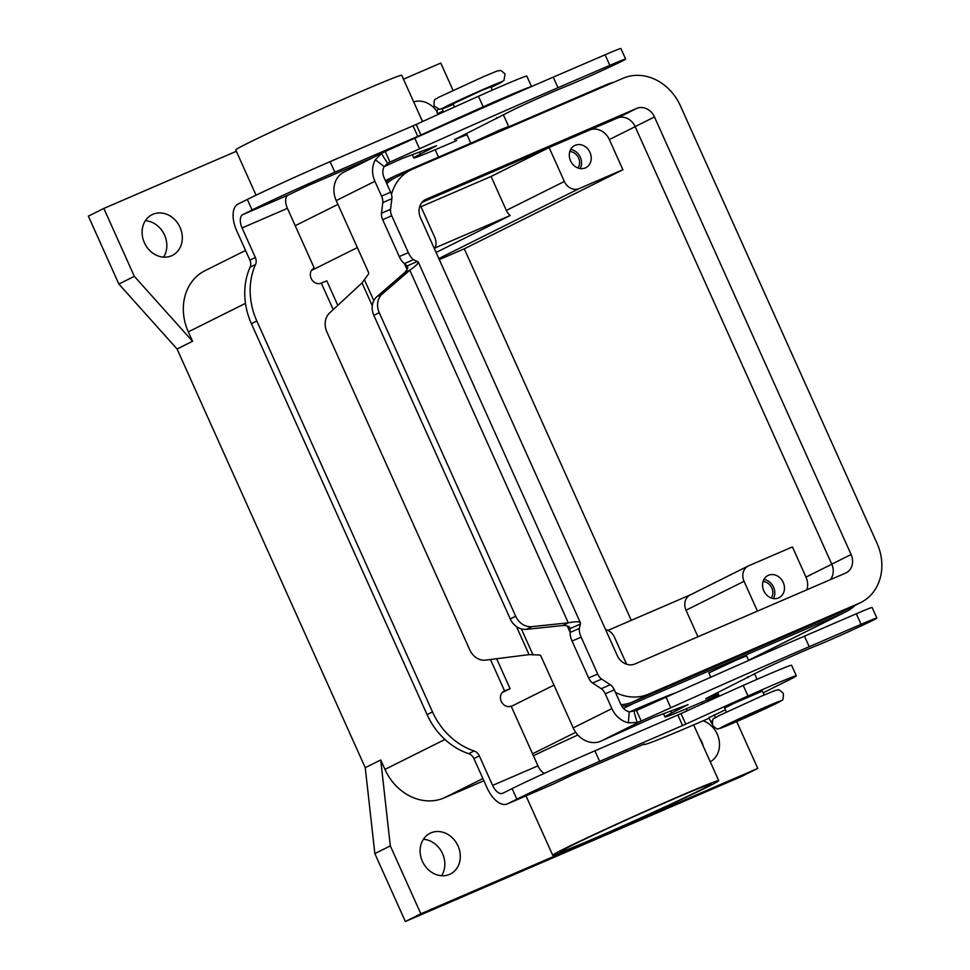 <?xml version="1.0" encoding="UTF-8"?>
<svg xmlns="http://www.w3.org/2000/svg" width="970" height="970" viewBox="0 0 970 970"><rect width="100%" height="100%" fill="white"/><g stroke="black" fill="none" stroke-linecap="round" stroke-linejoin="round"><path stroke-width="1.45" d="M456.009 140.808A12.404 6.475 66.7 0 0 456.494 140.638A12.404 6.475 66.7 0 0 456.664 140.565L446.83 144.773A74.46 1.831 -24.2 0 1 413.729 157.928A74.46 1.831 -24.2 0 1 420.519 153.987L436.585 145.706L402.004 158.546L384.193 166.622L375.354 159.771A23.159 19.752 -116.5 0 0 374.905 181.293L381.574 196.134A8.269 4.316 66.7 0 1 382.786 202.597L381.477 213.218A8.269 4.316 -113.3 0 0 382.689 219.681L399.264 256.565A12.404 6.475 -113.3 0 0 404.393 263.585L413.462 259.681L418.228 261.948L580.448 622.898L580.424 624.037L570.057 628.633C569.984 626.523 567.596 625.492 562.855 625.529L568.274 622.837C576.98 621.079 581.03 621.479 580.424 624.037L579.223 628.499A12.404 6.475 -113.3 0 0 581.127 637.132L597.702 674.017A8.269 4.316 -113.3 0 0 601.691 679.109L610.312 684.759A8.269 4.316 66.7 0 1 614.301 689.852L620.958 704.693A11.579 9.87 63.5 0 0 629.215 711.798L636.465 710.501L666.038 697.212A289.557 7.129 -24.2 0 1 804.469 636.15L856.304 613.78A35.575 0.873 -24.2 0 1 867.713 609.002A35.575 0.873 -24.2 0 1 872.115 607.499L876.868 618.06A35.575 0.873 155.8 0 0 872.454 619.563A35.575 0.873 155.8 0 0 861.045 624.34L809.21 646.711A289.557 7.129 155.8 0 0 670.779 707.773L641.206 721.062L637.108 722.504L628.39 722.82A23.159 19.752 -116.5 0 1 611.888 708.609L605.219 693.768A8.269 4.316 -113.3 0 0 601.242 688.676L592.609 683.025A8.269 4.316 66.7 0 1 588.632 677.933L572.058 641.049A12.404 6.475 66.7 0 1 570.154 632.416L569.875 627.651M625.638 59.061L620.897 48.5A35.575 0.873 155.8 0 0 616.496 50.003A35.575 0.873 155.8 0 0 605.086 54.793L553.239 77.151A289.557 7.129 155.8 0 0 414.808 138.213L385.248 151.502L389.988 162.063L419.561 148.774A289.557 7.129 -24.2 0 1 557.992 87.712L609.827 65.354A35.575 0.873 -24.2 0 1 621.236 60.564A35.575 0.873 -24.2 0 1 625.638 59.061A35.575 0.873 -24.2 0 1 601.824 70.689A35.575 0.873 -24.2 0 1 565.146 86.718A37.224 0.921 155.8 0 0 514.476 109.198L454.469 139.656L466.958 134.66M375.354 159.771L381.428 153.587L385.248 151.502L344.035 172.029A23.159 19.752 63.5 0 0 336.226 200.584L368.321 272A2.073 1.079 -113.3 0 1 368.418 274.183L362.016 282.9L329.582 312.983A16.551 13.786 67.9 0 0 326.878 331.898L469.795 649.912A16.551 13.786 -112.1 0 0 485.594 660.134L529.074 654.617L539.575 655.017A2.073 1.079 66.7 0 1 541.114 656.484L573.209 727.9A23.159 19.752 63.5 0 0 600.842 741.189L653.222 717.545L688.057 704.632L671.737 712.986A74.46 1.831 155.8 0 0 664.947 716.927A74.46 1.831 155.8 0 0 698.048 703.771L708.415 699.297L708.161 701.225M407.655 266.689L407.085 266.01L417.452 261.415C419.573 262.179 417.015 265.113 409.801 270.206L404.381 272.897C407.618 269.527 408.515 267.235 407.085 266.01L404.393 263.585L407.048 269.49M413.462 259.681A12.404 6.475 66.7 0 1 408.334 252.649L391.759 215.776A8.269 4.316 66.7 0 1 390.546 209.302L391.868 198.68A8.269 4.316 -113.3 0 0 390.643 192.218L383.974 177.377A11.579 9.87 63.5 0 1 384.205 166.622L387.661 163.312L381.428 153.587M387.661 163.312L389.346 162.378M496.652 117.625L497.016 118.437M379.246 312.692A16.551 14.114 -116.5 0 1 382.301 293.971L409.801 270.206L568.274 622.837L531.815 626.656A16.551 14.114 63.5 0 1 515.664 616.217L379.246 312.692L373.838 315.383A16.551 14.114 63.5 0 1 376.893 296.674L382.301 293.971M404.381 272.897L376.893 296.674M443.375 112.059L442.926 111.053A4.135 3.528 -116.5 0 1 442.526 108.749M438.088 109.246A4.135 3.528 63.5 0 0 437.506 113.757L437.87 114.557M562.855 625.529L526.407 629.348A16.551 14.114 -116.5 0 1 510.244 618.921L373.838 315.383M579.223 628.499L570.154 632.416L567.256 625.977M636.465 710.501L641.206 721.062L600.842 741.189M718.188 693.659L705.687 698.655L765.706 668.197A37.224 0.921 -24.2 0 1 816.376 645.717A35.575 0.873 155.8 0 0 853.042 629.688A35.575 0.873 155.8 0 0 876.868 618.06M702.656 703.723L702.426 703.202A12.404 6.475 66.7 0 1 701.953 702.086M748.246 677.436L747.882 676.623M714.26 714.805L715.448 717.461M711.956 723.28A4.135 3.528 -116.5 0 1 710.683 721.595L708.803 717.412M725.427 709.773L708.949 717.727M171.532 255.789A22.747 19.4 -116.5 0 1 144.615 243.215A22.747 19.4 -116.5 0 1 152.06 214.685A22.747 19.4 -116.5 0 1 152.884 214.297A22.747 19.4 -116.5 0 1 179.802 226.871A22.747 19.4 -116.5 0 1 172.357 255.401A22.747 19.4 -116.5 0 1 171.532 255.789M449.534 874.382A22.747 19.4 -116.5 0 1 422.617 861.809A22.747 19.4 -116.5 0 1 430.062 833.278A22.747 19.4 -116.5 0 1 430.886 832.89A22.747 19.4 -116.5 0 1 457.804 845.464A22.747 19.4 -116.5 0 1 450.359 873.994A22.747 19.4 -116.5 0 1 449.534 874.382M748.622 660.485L746.585 655.926L737.382 659.588L708.852 672.889L710.792 677.205M764.154 695.029L762.384 691.089L734.108 703.298L724.651 708.039L726.421 711.98M716.224 669.13L738.861 658.945M492.275 172.029L507.116 165.627M505.503 128.234L508.644 126.512L499.453 130.162L473.142 142.202M492.299 90.137L490.82 86.827L481.617 90.489L453.087 103.79L454.53 107.003M501.405 130.574L501.102 129.895L495.585 132.09L479.641 139.401M778.595 597.92A12.404 10.585 -116.5 0 1 763.911 591.057A12.404 10.585 -116.5 0 1 767.973 575.501A12.404 10.585 -116.5 0 1 768.422 575.283A12.404 10.585 -116.5 0 1 783.105 582.145A12.404 10.585 -116.5 0 1 779.043 597.702A12.404 10.585 -116.5 0 1 778.595 597.92M585.346 167.919A12.404 10.585 -116.5 0 1 570.663 161.069A12.404 10.585 -116.5 0 1 574.725 145.5A12.404 10.585 -116.5 0 1 575.174 145.294A12.404 10.585 -116.5 0 1 589.857 152.144A12.404 10.585 -116.5 0 1 585.795 167.713A12.404 10.585 -116.5 0 1 585.346 167.919M564.443 848.702A90.998 2.243 -24.2 0 1 657.345 805.876A90.998 2.243 -24.2 0 1 718.721 780.644A90.998 2.243 -24.2 0 1 706.997 787.203A90.998 2.243 -24.2 0 1 614.095 830.041A90.998 2.243 -24.2 0 1 552.718 855.261A90.998 2.243 -24.2 0 1 564.443 848.702M533.427 755.751A90.998 2.243 -24.2 0 1 577.865 735.005M629.688 711.883A90.998 2.243 -24.2 0 1 676.393 692.556M256.068 195.188L235.722 149.913A90.998 2.243 -24.2 0 1 247.447 143.366A90.998 2.243 -24.2 0 1 340.349 100.528A90.998 2.243 -24.2 0 1 401.738 75.308L422.52 121.565M597.035 837.243A82.729 2.037 -24.2 0 1 560.26 851.866A82.729 2.037 -24.2 0 1 598.102 832.915A82.729 2.037 -24.2 0 1 674.405 798.662A82.729 2.037 -24.2 0 1 711.18 784.039A82.729 2.037 -24.2 0 1 673.338 802.99A82.729 2.037 -24.2 0 1 597.035 837.243M420.98 206.707L491.075 176.467L506.328 210.417A12.404 10.585 63.5 0 0 510.184 215.51L436.088 252.455M510.184 215.51L435.033 247.932M690.652 594.719A12.404 10.585 63.5 0 0 690.203 594.937A12.404 10.585 63.5 0 0 686.02 610.227L697.951 636.793M607.947 630.403L690.422 594.828M420.277 205.143L434.766 237.383A12.404 10.585 -116.5 0 1 434.512 248.95M491.075 176.467L549.105 147.537L589.602 130.065A16.551 14.114 -116.5 0 1 609.342 139.559L622.898 169.726L464.291 248.817L439.301 259.596M626.596 664.232L614.459 637.205A12.404 10.585 63.5 0 0 605.583 629.578M580.181 168.562A12.404 10.585 63.5 0 0 570.663 149.465M578.011 168.004A10.173 8.681 63.5 0 0 578.35 157.552A10.173 8.681 63.5 0 0 569.802 151.538M773.429 598.563A12.404 10.585 63.5 0 0 763.911 579.466M771.259 598.005A10.173 8.681 63.5 0 0 771.599 587.553A10.173 8.681 63.5 0 0 763.051 581.539M757.449 611.124L744.051 581.297A12.404 10.585 -116.5 0 1 748.222 565.995A12.404 10.585 -116.5 0 1 748.682 565.789L792.417 546.922L805.973 577.089A16.551 14.114 -116.5 0 1 806.846 589.808M549.105 147.537L564.358 181.475A12.404 10.585 63.5 0 0 579.163 188.604L622.898 169.726M615.453 692.434A47.979 40.91 63.5 0 0 648.518 694.144L859.105 603.291A47.979 40.91 63.5 0 0 860.851 602.479L845.379 610.191A47.979 40.91 -116.5 0 1 843.633 611.003L633.046 701.868A47.979 40.91 -116.5 0 1 620.97 704.705M860.851 602.479A47.979 40.91 63.5 0 0 877.025 543.321L680.382 105.791A47.979 40.91 63.5 0 0 623.14 78.243L412.553 169.095A47.979 40.91 63.5 0 0 410.807 169.908A47.979 40.91 63.5 0 0 391.443 194.412M830.284 579.696A14.889 12.695 63.5 0 0 831.763 564.152L635.12 126.609A14.889 12.695 63.5 0 0 617.356 118.061L422.023 202.342M426.109 199.274L636.696 108.422A14.889 12.695 -116.5 0 1 654.471 116.97L851.102 554.513A14.889 12.695 -116.5 0 1 846.082 572.87A14.889 12.695 -116.5 0 1 845.537 573.112L634.95 663.965A14.889 12.695 -116.5 0 1 617.187 655.429L420.556 217.886A14.889 12.695 -116.5 0 1 425.575 199.529A14.889 12.695 -116.5 0 1 426.109 199.274L425.042 199.808M386.787 183.621A47.979 40.91 -116.5 0 1 395.336 177.631L410.807 169.908M631.264 620.339L464.291 248.817M386.072 182.045A49.64 42.328 -116.5 0 1 394.596 176.152A49.64 42.328 -116.5 0 1 396.403 175.303L606.99 84.451A49.64 42.328 -116.5 0 1 613.78 82.28M736.703 721.559L757.764 768.422L742.293 776.133L405.351 921.5L374.844 853.612L365.241 767.682L177.073 349.006L192.545 341.294L188.313 331.861A49.64 42.328 -116.5 0 1 205.034 270.666L245.555 250.454M855.079 605.365A49.64 42.328 -116.5 0 1 846.119 611.682A49.64 42.328 -116.5 0 1 844.312 612.519L633.725 703.371A49.64 42.328 -116.5 0 1 621.806 706.269M483.884 780.753L444.163 797.886A49.64 42.328 -116.5 0 1 384.945 769.404L380.713 759.971L390.316 845.888L420.834 913.788L757.764 768.422M403.471 79.176L440.78 63.074L453.026 90.331M192.545 341.294L134.345 276.341L103.838 208.441L236.328 151.284M413.681 101.886A22.747 19.4 -116.5 0 1 437.094 111.708M703.177 720.795A22.747 19.4 -116.5 0 1 719.146 740.413A22.747 19.4 -116.5 0 1 710.258 761.802M703.274 746.282A22.747 19.4 63.5 0 0 699.443 737.734M441.568 875.716A22.747 19.4 63.5 0 0 442.102 852.691A22.747 19.4 63.5 0 0 423.381 839.268M163.554 257.135A22.747 19.4 63.5 0 0 164.088 234.109A22.747 19.4 63.5 0 0 145.379 220.675M422.823 121.42A22.747 19.4 63.5 0 0 421.441 119.152M405.351 921.5L420.834 913.788M374.844 853.612L390.316 845.888M365.241 767.682L380.713 759.971M177.073 349.006L118.873 284.052L134.345 276.341M118.873 284.052L88.367 216.152L103.838 208.441M544.267 773.393A11.579 6.05 66.7 0 1 537.962 765.839L511.117 706.111A8.269 7.057 -116.5 0 1 501.332 701.54A8.269 7.057 -116.5 0 1 504.036 691.173A8.269 7.057 -116.5 0 1 504.339 691.028L510.099 688.736L502.23 692.544M796.334 675.823A57.909 1.431 -24.2 0 0 747.979 695.999A165.458 4.074 -24.2 0 0 685.754 724.178L599.642 761.377A66.19 1.625 -24.2 0 0 516.864 799.171L507.516 803.827A23.159 12.089 66.7 0 1 507.201 803.972A23.159 12.089 66.7 0 1 487.195 788.113L473.906 758.564L479.325 755.86L492.602 785.409A11.579 6.05 -113.3 0 0 502.605 793.339A11.579 6.05 -113.3 0 0 502.763 793.266L512.111 788.61A66.19 1.625 -24.2 0 1 594.901 750.816L681.013 713.617A165.458 4.074 -24.2 0 1 743.226 685.438A57.909 1.431 -24.2 0 1 791.593 665.262L796.334 675.823A57.909 1.431 -24.2 0 1 788.877 679.994L763.16 692.822M552.233 784.536A23.159 12.089 -113.3 0 0 552.561 784.403A23.159 12.089 -113.3 0 0 552.876 784.257L572.567 774.872L644.359 743.954M709.155 718.2A124.099 3.055 -24.2 0 1 643.959 744.487A124.099 3.055 -24.2 0 1 644.371 743.966M473.906 758.564A8.269 7.057 -116.5 0 0 468.704 753.678A66.19 56.43 63.5 0 1 427.079 714.599L432.499 711.907A66.19 56.43 63.5 0 0 474.124 750.974A8.269 7.057 -116.5 0 1 479.325 755.86M427.079 714.599L251.4 323.689A66.19 56.43 -116.5 0 1 250.09 267.223A8.269 7.057 63.5 0 0 249.92 260.166L236.644 230.617A23.159 12.089 66.7 0 1 237.989 204.1L247.338 199.432A66.19 1.625 -24.2 0 1 330.115 161.638L416.227 124.451A165.458 4.074 -24.2 0 1 478.452 96.272A57.909 1.431 -24.2 0 1 526.807 76.096L531.511 86.573M432.499 711.907L256.82 320.997A66.19 56.43 -116.5 0 1 255.51 264.531A8.269 7.057 63.5 0 0 255.34 257.474L242.063 227.926A11.579 6.05 -113.3 0 1 242.73 214.661L252.079 210.005A66.19 1.625 -24.2 0 1 334.868 172.199L420.98 135.012A165.458 4.074 -24.2 0 1 483.193 106.833A57.909 1.431 -24.2 0 1 531.39 86.621M337.803 305.356L326.805 280.863L321.046 283.167A8.269 7.057 63.5 0 1 311.249 278.596A8.269 7.057 63.5 0 1 313.953 268.217A8.269 7.057 63.5 0 1 314.256 268.072L287.423 208.356A11.579 6.05 66.7 0 1 288.09 195.091L307.781 185.706L373.171 157.504M861.045 624.34L856.304 613.78M364.356 279.615L373.802 300.651M521.326 628.899L533.015 654.883M573.209 727.9L611.888 708.609M374.905 181.293L336.226 200.584M389.988 162.063L388.703 162.705M399.264 256.565L408.334 252.649M381.574 196.134L390.643 192.218M382.786 202.597L391.868 198.68M381.477 213.218L390.546 209.302M382.689 219.681L391.759 215.776M605.086 54.793L609.827 65.354M419.622 152.011L420.519 153.987M414.808 138.213L419.561 148.774M553.239 77.151L557.992 87.712M442.926 111.053L437.506 113.757M510.244 618.921L515.664 616.217M529.074 654.617L516.452 626.547M372.286 305.756L362.016 282.9M526.407 629.348L531.815 626.656M634.004 711.434L637.108 722.504M629.215 711.798L628.39 722.82M670.779 707.773L666.038 697.212M707.882 699.564L718.734 694.884M719.085 695.66L707.833 700.51M671.737 712.986L670.84 710.998M809.21 646.711L804.469 636.15M712.368 720.759L710.683 721.595M605.219 693.768L614.301 689.852M601.242 688.676L610.312 684.759M592.609 683.025L601.691 679.109M588.632 677.933L597.702 674.017M572.058 641.049L581.127 637.132M734.823 722.371A33.089 0.812 155.8 0 0 776.218 703.468A33.089 0.812 155.8 0 0 765.766 706.936A33.089 0.812 155.8 0 0 724.372 725.839A33.089 0.812 155.8 0 0 734.823 722.371M487.425 87.591A33.089 0.812 155.8 0 0 447.061 105.985A33.089 0.812 155.8 0 0 453.342 104.372L439.592 109.404L434.111 105.96C433.651 96.818 436.088 100.043 437.858 97.691L482.757 76.994C500.484 69.488 496.992 71.174 499.562 70.652C499.999 69.779 501.829 70.931 505.043 74.084L503.976 80.474L491.075 87.409A33.089 0.812 155.8 0 0 487.425 87.591M564.358 181.475L506.328 210.417M579.163 188.604L438.84 258.578M744.051 581.297L686.02 610.227M831.787 564.225L805.973 577.089M859.105 603.291L843.633 611.003M636.696 108.422L617.356 118.061M851.102 554.513L831.763 564.152M654.471 116.97L635.12 126.609M648.518 694.144L633.046 701.868M635.156 126.682L609.342 139.559M188.313 331.861L245.471 303.355M311.503 270.436L357.348 247.58M748.537 660.279L844.312 612.519M444.163 797.886L482.902 778.57M532.554 753.811L575.707 732.302M623.504 708.464L633.725 703.371M384.945 769.404L444.951 739.479M511.263 706.415L553.979 685.111M504.582 690.919L490.468 659.515M507.516 803.827L552.876 784.257M492.602 785.409L537.962 765.839M516.864 799.171L512.111 788.61M599.642 761.377L594.901 750.816M682.589 725.584L677.836 715.023M685.754 724.178L681.013 713.617M747.979 695.999L743.226 685.438M468.704 753.678L474.124 750.974M251.4 323.689L256.82 320.997M333.219 309.612L321.288 283.058M287.423 208.356L242.063 227.926M242.73 214.661L288.09 195.091M330.115 161.638L334.868 172.199M247.338 199.432L252.079 210.005M413.062 125.857L417.803 136.418M416.227 124.451L420.98 135.012M478.452 96.272L483.193 106.833M249.92 260.166L255.34 257.474M250.09 267.223L255.51 264.531M412.286 154.727L413.729 157.928M663.504 713.726L664.947 716.927M712.453 725.305C712.756 715.484 712.926 720.322 717.812 716.187L761.098 696.339C778.704 688.858 775.491 690.495 777.855 689.997C778.134 689.052 779.977 690.203 783.384 693.429C783.093 703.25 782.923 698.424 778.025 702.559L734.739 722.407C717.133 729.876 720.346 728.252 717.982 728.749C717.703 729.682 715.86 728.543 712.453 725.305M754.478 673.507L757.085 679.315M470.802 143.208L466.509 133.654M718.721 780.644L693.671 724.893M687.306 710.731L686.408 708.73M438.513 157.14L435.178 149.744M552.718 855.261L526.019 795.861M748.222 565.995L690.203 594.937M503.26 114.508L508.644 126.512M717.727 692.641L719.316 696.181M295.219 225.695L337.936 204.391M385.466 180.699L394.596 176.152M748.549 660.327L846.119 611.682M510.099 688.736L496.628 658.739M507.201 803.972L552.561 784.403"/></g></svg>
